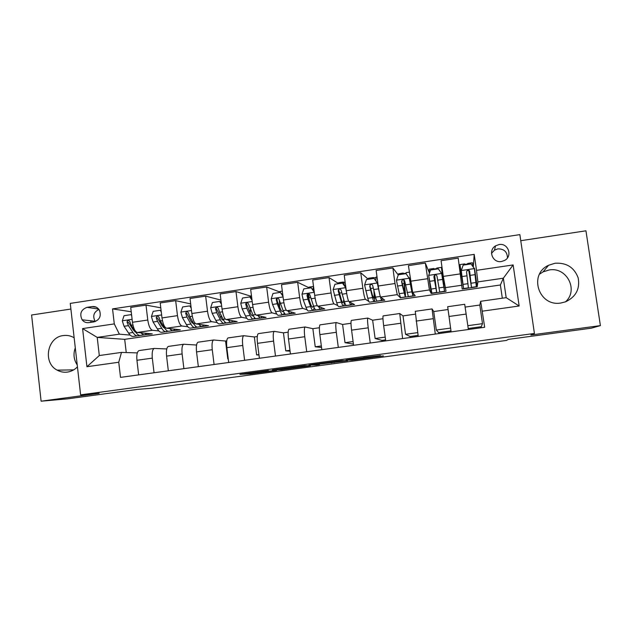 <?xml version="1.0" encoding="UTF-8"?>
<svg xmlns="http://www.w3.org/2000/svg" width="632" height="632" viewBox="0 0 632 632"><rect width="100%" height="100%" fill="white"/><g stroke="black" fill="none" stroke-linecap="round" stroke-linejoin="round"><path stroke-width="0.95" d="M268.395 370.502L239.947 374.357L250.43 373.852L276.65 370.36L258.291 372.074L268.395 370.502M555.054 263.244L548.576 265.282C528.115 274.391 538.78 307.097 561.003 302.989L565.679 301.78C575.981 296.787 580.144 288.8 578.162 277.827C574.196 267.391 566.493 262.533 555.054 263.244M539.546 274.146L543.038 271.894L549.074 269.99C566.691 266.538 578.936 290.191 565.442 301.867M74.149 337.764C70.776 335.766 67.158 335.031 63.311 335.56C47.147 337.109 42.573 362.879 57.172 370.147C60.38 371.916 63.8 372.556 67.419 372.09C71.274 371.505 74.616 369.767 77.444 366.868M77.222 364.917C73.746 359.64 73.099 353.96 75.295 347.877M499.027 244.56L495.535 245.872C487.675 250.375 492.573 263.26 501.5 261.506L504.676 260.4C512.963 256.134 508.16 242.72 499.027 244.56M507.457 257.888C507.267 251.82 504.06 248.81 497.842 248.874L494.477 250.138L491.498 253.385M363.084 357.665L380.511 355.634L348.066 359.695L345.996 360.027L351.653 360.193L383.427 355.903L354.236 359.892M363.116 357.878L350.333 359.608L354.204 359.719M70.895 309.04L31.6 315.005L41.104 401.194L67.45 398.855L137.981 389.344L151.419 388.277L506.493 340.427L508.318 339.376L591.276 328.19L600.4 325.614L585.951 230.806L520.752 240.705M41.104 401.194L99.161 393.349L80.612 394.858L534.427 333.451L530.888 335.007L600.4 325.614M304.782 365.596L272.345 369.981L281.343 369.68L310.47 365.794L304.782 365.596M310.865 364.719L341.691 360.603L347.647 360.73L318.52 364.245L316.6 364.561L319.555 364.538L316.387 364.964L308.922 365.043L310.865 364.719M382.099 341.383L381.965 340.379L385.591 339.882M410.279 337.504L410.144 336.5L418.1 335.402M438.75 333.585L438.608 332.574L450.979 330.868M468.233 328.498L481.26 326.697L481.41 327.716M88.796 322.644L93.955 321.878C99.635 319.942 101.452 316.047 99.414 310.201C97.715 307.46 95.314 306.243 92.193 306.567L87.05 307.342C80.983 309.617 79.348 313.772 82.121 319.792C83.843 321.996 86.071 322.952 88.796 322.644M80.612 394.858L70.255 303.4L519.86 234.614L534.427 333.451M502.314 298.209L500.394 284.985L124.694 339.337L97.217 337.401L99.303 355.547L121.486 352.395L118.753 362.247L120.515 377.375L484.689 327.265L480.668 301.29L506.177 297.656L503.341 278.198L477.887 281.904L477.192 286.802L474.529 268.26L474.126 268.323M118.753 362.247L86.932 366.718L82.587 328.585L114.289 323.9L119.361 334.17L130.192 335.086M131.227 311.774L112.543 308.898L114.289 323.9M112.543 308.898L474.205 254.38L476.504 270.346L513.137 264.934L519.156 305.999L482.374 311.165M124.694 339.337L126.242 352.545M137.958 335.734L152.288 333.886L137.294 332.479C135.011 331.682 133.399 328.285 132.459 322.288L130.713 307.421L146.008 305.114L147.777 320.029C148.71 326.041 150.274 329.462 152.462 330.275L158.877 330.947M119.361 334.17L97.217 337.401L82.587 328.585M500.394 284.985L503.341 278.198L513.137 264.934M460.444 273.861L443.285 276.397L441.073 260.716L458.2 258.132L462.197 288.974L477.192 286.802M443.285 276.397L446.034 291.32L431.198 293.469L428.962 277.495M429.468 273.15L425.344 263.078L429.428 289.946L431.198 293.469M425.344 263.078L408.414 265.63L412.641 292.387L415.216 295.784L400.506 297.704M398.255 274.952L392.875 267.968L395.016 283.523L397.244 294.63L400.538 297.909M392.875 267.968L376.135 270.488L378.252 285.996C379.161 292.284 379.966 295.966 380.654 297.048L384.73 300.2L370.178 302.072M368.243 279.202L360.769 272.795L362.863 288.271C363.779 294.536 364.632 298.201 365.422 299.268L368.843 301.44M360.769 272.795L344.227 275.283L346.289 290.712C347.205 296.969 348.121 300.611 349.022 301.654L354.576 304.577L340.182 306.425M338.317 283.373L329.035 277.574L331.081 292.964C331.998 299.197 332.961 302.823 333.965 303.842L337.796 305.564M339.818 306.473L340.214 306.654M329.035 277.574L312.682 280.031L314.697 295.381C315.621 301.59 316.632 305.201 317.754 306.204L324.745 308.898L310.51 310.723M308.74 287.615L297.664 282.291L299.663 297.601C300.579 303.795 301.654 307.389 302.862 308.377L307.12 309.806M310.051 310.794L310.533 310.952M297.664 282.291L281.493 284.724L283.46 299.995C284.384 306.172 285.506 309.743 286.833 310.707L295.231 313.172L281.145 314.981M279.494 291.881L266.649 286.96L268.592 302.191C269.524 308.345 270.693 311.9 272.108 312.848L276.808 314.072M280.6 315.06L281.177 315.21M266.649 286.96L250.659 289.369L252.579 304.553C253.511 310.691 254.736 314.23 256.252 315.163L266.033 317.406L252.097 319.192M250.572 296.124L235.981 291.573L237.885 306.725C238.809 312.848 240.081 316.363 241.701 317.28L246.835 318.331M251.465 319.286L252.129 319.421M235.981 291.573L220.165 293.959L222.045 309.064C222.978 315.163 224.297 318.662 226.019 319.563L237.142 321.593L223.357 323.355M220.931 300.082L205.653 296.139L207.509 311.205C208.442 317.296 209.816 320.78 211.625 321.656L217.195 322.573M222.638 323.466L223.388 323.584M205.653 296.139L190.019 298.494L191.852 313.519C192.784 319.587 194.206 323.055 196.118 323.916L208.56 325.733L194.925 327.502M190.674 303.897L175.664 300.65L177.481 315.637C178.414 321.696 179.875 325.14 181.882 325.986L187.878 326.776M194.119 327.597L194.948 327.708M175.664 300.65L160.196 302.981L161.99 317.928C162.93 323.963 164.446 327.392 166.548 328.221L180.278 329.833L166.769 331.46M165.971 331.697L166.809 331.784M137.31 352.901L121.486 352.395M166.761 348.959L154.224 348.422C152.462 349.409 151.822 352.64 152.304 358.123L154.05 372.762M196.552 345.033L183.73 344.227C182.135 345.19 181.597 348.43 182.119 353.944L183.896 368.654M228.247 358.897L227.781 358.889L225.561 341.035L213.561 339.992C212.147 340.932 211.712 344.171 212.265 349.709L214.09 364.498M225.561 341.035L226.73 340.869M258.978 354.994L256.624 354.9L254.348 336.959L243.731 335.703C242.49 336.619 242.167 339.866 242.743 345.428L244.616 360.303M254.348 336.959L257.271 336.548M290.072 351.171L285.767 350.871L283.444 332.835L274.233 331.365C273.182 332.266 272.961 335.505 273.577 341.098L275.489 356.053M283.444 332.835L288.16 332.171M321.546 347.489L315.234 346.794L312.856 328.672L305.082 326.981C304.221 327.858 304.111 331.105 304.758 336.722L306.718 351.755M312.856 328.672L319.397 327.747M353.438 344.116L345.017 342.678L342.584 324.461L336.287 322.541C335.616 323.394 335.624 326.649 336.303 332.298L338.31 347.41M342.584 324.461L350.997 323.268M381.965 340.379L375.124 338.515L372.635 320.203L367.84 318.062C367.366 318.891 367.492 322.138 368.211 327.818L370.257 343.01M372.635 320.203L382.953 318.741M410.144 336.5L405.554 334.304L403.019 315.897L399.756 313.519L402.584 338.562M403.019 315.897L415.287 314.159M438.608 332.574L436.325 330.046L433.734 311.552L432.051 308.93L435.29 334.059M433.734 311.552L448.001 309.53M465.16 307.097L479.814 305.027L480.668 301.29M138.961 335.821L138.89 335.244M160.781 307.808L146.008 305.114M473.289 267.146L474.205 254.38M139.372 350.539L139.008 350.586C137.16 351.582 136.465 354.813 136.939 360.28L138.653 374.879M168.681 346.368L168.349 346.415C166.666 347.395 166.074 350.626 166.572 356.124L168.333 370.794M198.306 342.157L198.006 342.204C196.497 343.152 196.015 346.391 196.544 351.913L198.345 366.663M228.27 337.899L228.002 337.938C226.675 338.87 226.288 342.11 226.849 347.663L228.697 362.492M227.781 358.889L228.239 358.826M258.559 333.593L258.33 333.625C257.185 334.533 256.908 337.78 257.5 343.358L259.389 358.265M256.624 354.9L258.923 354.584M289.195 329.24L288.998 329.264C288.042 330.157 287.868 333.404 288.5 339.005L290.436 353.991M285.767 350.871L289.962 350.286M279.526 302.412L279.281 300.469M320.179 324.832L320.013 324.856C319.247 325.725 319.192 328.972 319.855 334.605L321.838 349.67M315.234 346.794L321.348 345.949M309.088 299.916L308.337 294.157M351.51 320.377L351.384 320.4C350.815 321.238 350.871 324.493 351.574 330.149L353.596 345.301M345.017 342.678L353.098 341.557M383.205 315.874L383.118 315.889C382.739 316.703 382.921 319.958 383.656 325.646L385.733 340.885M375.124 338.515L385.22 337.117M415.264 311.315L418.234 336.406M405.554 334.304L417.713 332.622M468.375 329.509L464.71 304.292L447.677 306.71L451.122 331.887M436.325 330.046L450.584 328.079M428.678 275.481L428.828 275.038M442.179 273.063L442.803 272.969M481.26 326.697L482.493 323.663L479.814 305.027M467.83 325.693L482.493 323.663M477.887 281.904L476.504 270.346M459.954 270.425L460.815 270.298M99.303 355.547L86.932 366.718M519.156 305.999L506.177 297.656M98.932 309.443C93.749 312.05 92.469 315.992 95.092 321.269L95.298 321.538M91.016 322.312L90.842 320.787M277.464 369.309L283.997 369.27L294.86 367.682L277.456 369.238M326.152 362.879L313.543 364.585L325.757 363.203L327.716 362.887L326.12 362.665M131.685 315.708L131.014 314.657L124.046 315.692L122.3 320.898L124.046 326.286L128.604 333.135C130.35 335.695 132.033 336.777 133.652 336.366L137.294 335.837M134.861 331.824L135.169 331.279M141.078 332.835C142.453 334.431 143.748 335.055 144.973 334.723L146.687 333.364M144.333 334.818L140.66 335.347C139.08 335.75 137.428 334.668 135.706 332.1L131.219 325.235L129.671 321.261C128.256 319.958 127.38 320.234 127.04 322.083L128.438 325.638L132.949 332.495C134.687 335.071 136.354 336.153 137.942 335.742L138.929 335.213M136.03 332.566L133.289 329.951L128.375 322.249L127.04 322.083M131.014 314.657L131.575 314.736M161.271 311.916L160.228 310.296L153.189 311.347L151.427 316.585L153.094 322.012L157.368 328.94C159.003 331.539 160.567 332.637 162.045 332.25L165.789 331.705M163.261 327.4L163.656 326.428M169.874 328.608C171.161 330.252 172.362 330.907 173.484 330.591L175.056 329.217M172.907 330.67L169.131 331.223C167.685 331.61 166.161 330.497 164.549 327.897L160.346 320.945L158.995 317.264C157.66 315.605 156.728 315.771 156.207 317.77L157.542 321.364L161.76 328.3C163.388 330.899 164.928 332.005 166.382 331.618L167.393 330.994M164.96 328.545L162.045 325.749L157.439 317.951L156.207 317.77M160.228 310.296L161.097 310.446M191.188 308.076L189.758 305.896L182.64 306.954L180.87 312.216L182.466 317.691L186.44 324.706C187.965 327.337 189.403 328.458 190.738 328.087L194.593 327.526M191.946 322.818L192.381 321.269M198.977 324.335C200.178 326.025 201.284 326.72 202.303 326.412L203.725 325.03M189.758 305.896L190.99 306.449M201.782 326.483L197.903 327.052C196.599 327.416 195.201 326.286 193.7 323.647L189.798 316.616L188.541 312.99C187.388 311.268 186.432 311.339 185.666 313.188L186.954 317.035L190.888 324.058C192.397 326.689 193.811 327.818 195.13 327.447L196.165 326.697M194.15 324.406L191.109 321.498L186.764 313.385L185.666 313.188M221.437 304.197L219.628 301.44L212.431 302.515L210.646 307.808L212.155 313.322L215.836 320.424C217.25 323.086 218.553 324.24 219.746 323.884L223.704 323.308M220.923 317.999L221.303 315.652M228.405 319.997C229.511 321.751 230.522 322.486 231.438 322.186L232.702 320.78M219.628 301.44L220.521 301.662L221.263 302.799M230.972 322.257L226.991 322.834C225.829 323.181 224.558 322.02 223.175 319.35L219.573 312.232L218.395 308.582C217.44 306.939 216.484 306.899 215.504 308.448L216.697 312.658L220.331 319.768C221.721 322.431 223.009 323.592 224.178 323.236L225.237 322.296M223.301 320.171L223.594 320.132C222.646 320.337 221.603 319.358 220.489 317.209L216.468 308.661L215.504 308.448M252.042 300.279L249.822 296.937L242.546 298.02L240.745 303.344L242.182 308.906L245.556 316.087C246.843 318.789 248.02 319.966 249.063 319.634L253.132 319.042M250.161 312.8L250.375 309.332M250.217 297.056L251.109 295.784M258.148 315.597C259.167 317.43 260.076 318.204 260.882 317.92L261.988 316.474M249.822 296.937L250.612 297.182L251.892 299.102M260.479 317.975L256.387 318.567C255.375 318.899 254.238 317.714 252.974 315.012L248.573 304.118C247.784 302.562 246.835 302.428 245.737 303.716L246.772 308.234L250.098 315.431C251.37 318.125 252.523 319.31 253.55 318.978L254.609 317.754M253.306 315.708L253.069 315.842C252.208 316.111 251.252 315.123 250.193 312.864L246.567 303.945L245.737 303.716M282.986 296.305L280.355 292.387L273 293.477L271.191 298.833L272.542 304.442L275.599 311.71C276.769 314.444 277.803 315.645 278.704 315.336L282.883 314.728M279.613 306.994L279.439 301.164M279.281 292.545L280 291.471M288.216 311.118C289.148 313.045 289.954 313.875 290.657 313.606L291.589 312.105M280.355 292.387L282.867 295.365M290.309 313.654L286.106 314.262C285.245 314.57 284.242 313.353 283.104 310.62L279.099 299.608C278.42 298.13 277.503 297.925 276.334 298.999L277.187 303.755L280.197 311.047C281.351 313.78 282.362 314.989 283.239 314.681L284.282 312.998M283.27 311.015L282.757 311.521C282.03 311.774 281.185 310.762 280.221 308.471L277.219 301.18L277.045 299.244L276.334 298.999M302.017 294.141L314.294 292.316L311.236 287.781L303.795 288.887L301.978 294.275L303.242 299.923L305.983 307.286C307.026 310.051 307.926 311.284 308.677 310.991L312.959 310.367M309.182 300.176L308.724 294.006M308.621 288.168L309.19 287.11M318.615 306.544C319.452 308.598 320.163 309.498 320.748 309.238L321.514 307.658M311.236 287.781L314.199 291.589M320.464 309.277L316.158 309.909C315.447 310.193 314.586 308.953 313.567 306.18L309.964 295.041C309.372 293.635 308.479 293.382 307.278 294.283L306.986 295.484L307.934 299.236L310.628 306.607C311.655 309.38 312.532 310.612 313.259 310.328L314.23 307.831M313.448 305.849L312.777 307.144C312.176 307.389 311.442 306.346 310.589 304.032L307.642 295.76L307.879 294.544L307.278 294.283M313.938 289.614L313.685 290.831M312.998 289.812L313.527 286.462L309.056 287.133M342.781 283.326L343.105 282.046L345.175 282.378M345.586 285.459L344.377 285.538M345.925 287.963L342.473 283.12L334.944 284.242L333.111 289.661L336.698 302.807C337.622 305.604 338.381 306.868 338.965 306.599L343.366 305.959M338.27 283.744L338.697 282.702M345.665 287.797L346.581 292.695M349.346 301.82C350.104 304.071 350.713 305.074 351.179 304.829L351.748 303.091M342.473 283.12L345.862 287.528M350.958 304.861L346.534 305.501C345.981 305.77 345.262 304.498 344.369 301.693L341.185 290.428C340.656 289.069 339.779 288.785 338.57 289.559L338.167 290.87L341.399 302.128C342.299 304.924 343.034 306.196 343.603 305.928C344.077 305.612 344.337 304.213 344.385 301.717M343.761 299.734L343.129 302.728C342.655 302.949 342.038 301.891 341.288 299.544L338.57 289.559M372.825 278.594L373.006 277.582L375.74 277.803M374.057 278.412L377.628 283.413L374.057 278.412L366.449 279.549L364.601 284.993L367.769 298.28C368.559 301.116 369.167 302.404 369.602 302.159L374.112 301.503M368.243 279.281L368.519 278.254M377.628 283.413L378.457 287.449M377.296 283.112L379.548 293.54M380.18 296.029L380.29 296.455C381.025 299.307 381.578 300.611 381.949 300.366L382.297 298.32M381.791 300.39L377.249 301.045C376.862 301.29 376.285 299.995 375.527 297.151L372.754 285.759C372.272 284.447 371.426 284.123 370.202 284.803L369.712 286.209L372.517 297.593C373.291 300.429 373.875 301.725 374.286 301.48C374.792 300.911 374.847 298.114 374.452 293.082M373.939 291.131C374.278 295.405 374.239 297.791 373.812 298.264L372.343 295.01L370.107 286.525L370.202 284.803M375.969 277.14L375.835 280.805M403.169 274.067L403.232 273.071L403.674 273.53L406.092 273.253M412.514 292.632L409.504 278.688L406.013 273.648L398.31 274.794L396.454 280.276L399.179 293.706L400.577 297.664L405.207 296.993M398.539 274.762L398.673 273.751M409.291 278.372L411.851 291.858L413.059 295.855L413.099 292.987M412.973 295.871L408.312 296.55L404.693 281.035C404.251 279.755 403.413 279.415 402.197 280.016L401.612 281.493L402.308 285.348L405.309 296.985C405.657 296.116 405.396 292.024 404.527 284.684L403.967 280.126M402.3 283.839L404.196 283.555L404.843 293.746L401.881 281.833L402.197 280.016M406.194 272.629L406.107 273.782M404.196 283.555L403.769 280.055M433.852 269.493L433.789 268.505L434.05 269.003L436.775 268.624M444.035 288.042L441.657 273.569L438.332 268.829L430.542 269.99L428.67 275.497L431.893 293.13L436.649 292.442M429.491 273.079L429.152 269.2M441.657 273.569L444.525 291.297L442.534 273.008M444.059 288.042L441.42 267.368L442.692 272.202M444.493 291.297L439.714 291.992L436.996 276.263C436.586 275.007 435.764 274.651 434.539 275.189L433.884 276.721L436.688 292.434L434.682 275.512M434.358 279.115L435.077 279.004L436.222 289.18L434.018 277.085L434.539 275.189M436.759 268.063L436.815 269.05M435.077 279.004L434.563 275.173M464.797 264.437L467.648 263.947L467.664 263.449L467.87 264.421M471.512 287.386L476.338 286.683L474.403 268.719L471.03 263.947L463.145 265.124L461.257 270.67L463.572 288.532L460.57 270.33M461.257 270.67L463.106 285.269L459.97 264.603L460.333 270.37M473.163 266.965L472.396 262.746L467.664 263.449M468.762 270.567L471.48 287.386L469.679 271.428C469.292 270.196 468.486 269.825 467.261 270.314L466.527 271.894L468.415 287.837L463.588 288.532M464.876 264.871L464.686 263.892L459.97 264.603M468.826 270.599L469.323 273.956L469.916 273.869M467.261 270.314L467.253 270.67C468.525 270.212 469.331 270.591 469.663 271.815L471.014 284.116L469.323 273.956M461.984 285.206L445.007 287.678M429.428 289.946L412.641 292.387M397.244 294.63L380.654 297.048M365.422 299.268L349.022 301.654M333.965 303.842L317.754 306.204M302.862 308.377L286.833 310.707M272.108 312.848L256.252 315.163M241.701 317.28L226.019 319.563M211.625 321.656L196.118 323.916M181.882 325.986L166.548 328.221M152.462 330.275L137.294 332.479M152.304 358.123L136.939 360.28M147.777 320.029L132.459 322.288M177.481 315.637L161.99 317.928M182.119 353.944L166.572 356.124M207.509 311.205L191.852 313.519M212.265 349.709L196.544 351.913M237.885 306.725L222.045 309.064M242.743 345.428L226.849 347.663M268.592 302.191L252.579 304.553M273.577 341.098L257.5 343.358M299.663 297.601L283.46 299.995M304.758 336.722L288.5 339.005M331.081 292.964L314.697 295.381M336.303 332.298L319.855 334.605M362.863 288.271L346.289 290.712M368.211 327.818L351.574 330.149M395.016 283.523L378.252 285.996M400.483 323.284L383.656 325.646M427.54 278.72L410.579 281.224M433.141 318.702L416.109 321.088M466.171 314.065L448.949 316.482M98.632 309.056L87.05 307.342M96.254 307.184L92.193 306.567M253.013 372.54L253.14 373.536M250.272 372.912L250.391 373.852M294.757 366.9L294.86 367.682M334.059 361.591L334.194 362.594M331.445 361.938L331.571 362.902M328.885 362.286L328.964 362.887M316.324 364.459L316.387 364.964M327.66 362.452L327.716 362.887M351.574 359.648L351.653 360.193M132.112 319.318L122.347 320.772M132.949 332.495L128.604 333.135M136.259 332.013L135.706 332.1M128.438 325.638L124.046 326.286M132.918 324.982L131.219 325.235M161.634 314.941L151.467 316.45M161.76 328.3L157.368 328.94M165.592 327.739L164.549 327.897M157.542 321.364L153.094 322.012M162.448 320.637L160.346 320.945M191.488 310.517L180.918 312.09M190.888 324.058L186.44 324.706M195.249 323.418L193.7 323.647M186.954 317.035L182.466 317.691M192.302 316.245L189.798 316.616M186.819 313.614L185.697 313.417M221.674 306.046L210.685 307.673M220.331 319.768L215.836 320.424M225.237 319.049L223.175 319.35M216.697 312.658L212.155 313.322M222.488 311.805L219.573 312.232M216.523 309.222L215.512 309.008M252.2 301.519L240.792 303.21M250.098 315.431L245.556 316.087M255.557 314.633L252.974 315.012M246.772 308.234L242.182 308.906M253.021 307.31L249.68 307.808M246.559 304.782L245.666 304.545M283.073 296.945L271.239 298.699M280.197 311.047L275.599 311.71M286.225 310.162L283.104 310.62M277.187 303.755L272.542 304.442M283.894 302.768L280.118 303.328M276.927 300.295L276.152 300.042M310.628 306.607L305.983 307.286M309.016 297.585L310.478 297.372M317.232 305.643L313.567 306.18M307.934 299.236L303.242 299.923M315.123 298.178L310.905 298.794M307.642 295.76L306.986 295.484M344.203 285.285L343.824 282.417M345.586 287.678L333.159 289.527M341.399 302.128L336.698 302.807M339.266 293.13L341.659 292.774M348.603 301.077L344.369 301.693M339.036 294.654L334.288 295.357M346.715 293.525L342.046 294.212M338.697 291.17L338.167 290.87M373.615 278.475L373.552 277.985M377.217 282.994L364.648 284.858M372.517 297.593L367.769 298.28M370.605 288.508L373.196 288.129M377.107 282.654L377.778 282.551M380.29 296.455L375.527 297.151M370.494 290.033L365.691 290.736M378.347 288.871L373.536 289.582M370.107 286.525L369.712 286.209M403.666 273.996L403.595 273.498M409.212 278.254L396.493 280.134M403.99 293.003L399.179 293.706M408.983 277.93L410.097 277.764M410.215 282.67L410.768 282.591M411.851 291.858L407.032 292.561M402.308 285.348L397.449 286.067M410.255 284.179L405.381 284.898M434.042 269.469L433.971 268.971M441.578 273.451L428.717 275.362M435.819 288.366L430.961 289.077M441.349 273.127L442.123 273.016M442.361 277.93L442.795 277.867M443.767 287.204L438.892 287.916M434.492 280.616L429.578 281.335M442.526 279.431L437.597 280.158M474.316 268.6L461.305 270.528M468.012 283.673L463.098 284.392M460.831 270.235L461.439 270.148M476.054 282.504L471.124 283.223M467.048 275.821L462.071 276.555M475.177 274.628L470.192 275.362M467.719 264.445L467.648 263.947M543.038 271.894L548.576 265.282M73.675 369.878L57.172 370.147M494.477 250.138L495.535 245.872M154.224 348.422L139.008 350.586M183.73 344.227L168.349 346.415M213.561 339.992L198.006 342.204M243.731 335.703L228.002 337.938M274.233 331.365L258.33 333.625M305.082 326.981L288.998 329.264M336.287 322.541L320.013 324.856M367.84 318.062L351.384 320.4M399.756 313.519L383.118 315.889M432.051 308.93L415.208 311.323M95.092 321.269L82.121 319.792M250.312 372.904L250.43 373.852M331.531 361.931L331.658 362.894M328.798 362.302L328.877 362.894M316.379 364.451L316.442 364.956M351.668 359.655L351.74 360.185M251.465 295.729L250.928 295.808M282.314 291.123L279.834 291.494M344.282 285.395L343.887 282.441M343.105 282.046L338.586 282.717M373.678 278.467L373.615 278.009M373.006 277.582L368.44 278.262M377.02 276.982L375.898 277.148M403.73 273.988L403.674 273.53M403.232 273.071L398.618 273.759M409.323 272.163L406.155 272.637M434.113 269.453L434.05 269.003M433.789 268.505L429.128 269.2M441.42 267.368L436.744 268.071"/></g></svg>
